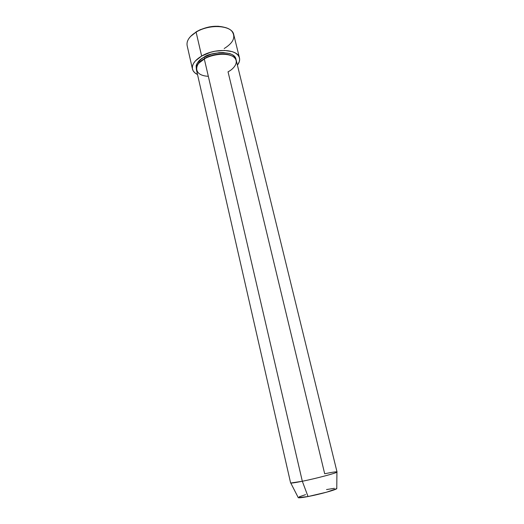 <?xml version="1.0" encoding="UTF-8"?>
<svg xmlns="http://www.w3.org/2000/svg" width="524" height="524" viewBox="0 0 524 524"><rect width="100%" height="100%" fill="white"/><g stroke="black" fill="none" stroke-linecap="round" stroke-linejoin="round"><path stroke-width="0.79" d="M187.238 42.012C188.24 38.429 191.195 35.134 196.107 32.121L190.671 36.339L196.487 31.643L200.351 29.658L209.128 26.94L218.089 26.233L225.746 27.628M204.674 58.433L203.915 57.299C208.624 52.446 235.342 49.263 236.016 59.723L235.571 57.994L234.352 56.225L232.414 54.732L229.813 53.586L223.054 52.518L219.163 52.649L211.146 54.221L203.915 57.299L204.674 58.433C208.735 55.695 221.921 51.64 230.868 55.465C221.921 51.64 208.735 55.695 204.674 58.433L199.041 62.991L204.701 58.734M336.794 488.597L326.707 492.16L308.04 496.542L302.322 481.261C316.267 478.451 336.192 473.165 336.932 472.111C337.305 471.462 333.225 472.006 324.683 473.748L228.038 71.808C233.187 69.397 240.771 61.59 232.813 56.376C223.768 51.666 208.788 55.878 204.301 58.957C198.445 62.494 195.832 66.148 196.467 69.928L290.61 482.925C290.958 483.318 294.861 482.761 302.322 481.261L290.768 483.023L298.3 497.715C299.243 497.977 302.486 497.59 308.04 496.542L302.322 481.261L204.301 58.957L302.322 481.261C317.144 478.281 338.085 472.635 337.024 471.954L236.278 60.515C235.191 53.075 215.908 51.948 204.301 58.957C196.173 61.773 190.874 75.404 208.323 76.308M239.455 57.856L233.724 34.584C232.328 25.329 209.62 23.567 196.107 32.121L201.642 56.061L195.406 60.895L193.487 63.502L192.465 66.096L192.36 68.572L193.166 70.845L194.836 72.823L197.522 74.552C194.705 73.177 193.015 71.336 192.446 69.03C191.692 64.57 194.758 60.247 201.642 56.061L196.107 32.121C189.321 36.418 186.334 40.911 187.14 45.595L192.439 68.991M336.932 472.111L336.768 488.617C336.126 489.796 319.653 494.361 308.04 496.542L298.189 497.649M299.165 496.844L305.564 494.636M326.518 489.567L334.41 488.309M201.642 56.061C215.357 47.723 238.197 49.099 239.468 57.915C239.999 60.227 239.311 62.631 237.405 65.127L239.265 61.753L239.651 59.258L239.134 56.913L237.713 54.81L235.433 53.035L232.368 51.673L224.364 50.389L214.964 51.221L210.222 52.4L201.642 56.061M196.349 69.096L196.12 65.755L197.004 63.568L200.974 59.245L203.915 57.299C198.498 59.88 195.976 63.81 196.349 69.096M226.42 27.89C217.015 24.838 207.039 26.089 196.487 31.643L196.107 32.121C207.602 24.923 226.8 24.687 232.034 31.42C235.918 37.165 233.304 42.87 224.207 48.522"/></g></svg>
